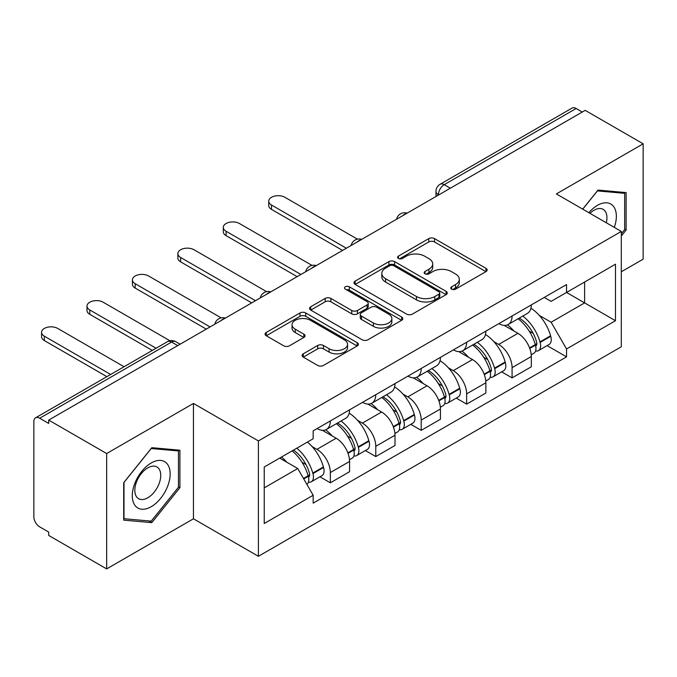 <?xml version="1.0" encoding="UTF-8"?>
<svg xmlns="http://www.w3.org/2000/svg" width="677" height="677" viewBox="0 0 677 677"><rect width="100%" height="100%" fill="white"/><g stroke="black" fill="none" stroke-linecap="round" stroke-linejoin="round"><path stroke-width="1.02" d="M451.584 289.147A2.826 1.633 0 0 0 455.587 289.147L485.968 271.612A4.045 2.336 0 0 0 487.152 269.962A4.045 2.336 0 0 0 485.968 268.312L434.507 238.6A4.045 2.336 0 0 0 428.786 238.6L398.414 256.134A2.826 1.633 0 0 0 397.585 257.294A2.826 1.633 0 0 0 398.414 258.445A2.826 1.633 0 0 0 402.417 258.445L406.344 256.177A12.939 7.472 0 0 1 424.64 256.177L428.93 258.656A12.939 7.472 0 0 1 432.721 263.937A12.939 7.472 0 0 1 428.93 269.218L425.004 271.485A2.826 1.633 0 0 0 424.174 272.645A2.826 1.633 0 0 0 425.004 273.796A2.826 1.633 0 0 0 429.006 273.796L432.933 271.528A12.939 7.472 0 0 1 451.229 271.528L455.519 274.007A12.939 7.472 0 0 1 459.311 279.288A12.939 7.472 0 0 1 455.519 284.568L451.584 286.836A2.826 1.633 0 0 0 450.755 287.987A2.826 1.633 0 0 0 451.584 289.147L451.584 286.836M303.288 353.809A4.045 2.336 0 0 0 302.103 355.459A4.045 2.336 0 0 0 303.288 357.109L317.725 365.445A4.045 2.336 0 0 0 323.437 365.445L357.177 345.964A4.045 2.336 0 0 0 358.361 344.314A4.045 2.336 0 0 0 357.177 342.664L305.716 312.952A4.045 2.336 0 0 0 299.996 312.952L266.264 332.432A4.045 2.336 0 0 0 265.079 334.083A4.045 2.336 0 0 0 266.264 335.733L283.705 345.803A4.045 2.336 0 0 0 289.417 345.803L303.855 337.468A4.045 2.336 0 0 0 305.039 335.817A4.045 2.336 0 0 0 303.855 334.167L295.206 329.174A10.815 6.245 0 0 1 292.041 324.757A10.815 6.245 0 0 1 298.718 318.985A10.815 6.245 0 0 1 310.506 320.339L344.381 339.905A10.815 6.245 0 0 1 347.546 344.314A10.815 6.245 0 0 1 340.87 350.085A10.815 6.245 0 0 1 329.09 348.731L323.437 345.473A4.045 2.336 0 0 0 317.725 345.473L303.288 353.809L303.288 357.109M258.402 440.939L193.453 403.441L106.661 453.548L48.702 420.087L585.19 110.351L643.15 143.812L556.359 193.927L621.308 231.424L258.402 440.939L258.402 556.291L621.308 346.776L621.308 231.424M406.632 314.111A4.045 2.336 0 0 0 412.352 314.111L446.084 294.639A4.045 2.336 0 0 0 447.269 292.98A4.045 2.336 0 0 0 446.084 291.33L394.623 261.627A4.045 2.336 0 0 0 388.911 261.627L355.171 281.099A4.045 2.336 0 0 0 353.986 282.749A4.045 2.336 0 0 0 355.171 284.399L406.632 314.111M346.438 289.756A2.826 1.633 0 0 1 349.315 290.154L349.315 286.794L401.63 316.997A4.045 2.336 0 0 1 402.815 318.647A4.045 2.336 0 0 1 401.63 320.297L367.899 339.778A4.045 2.336 0 0 1 362.178 339.778L310.718 310.066L310.718 306.766A4.045 2.336 0 0 0 309.533 308.416A4.045 2.336 0 0 0 310.718 310.066M310.718 306.766L325.155 298.43A4.045 2.336 0 0 1 330.875 298.43L351.744 310.481A4.045 2.336 0 0 0 357.464 310.481L367.036 304.955A4.045 2.336 0 0 0 368.22 303.296A4.045 2.336 0 0 0 367.036 301.646L345.312 289.104A2.826 1.633 0 0 1 344.483 287.953A2.826 1.633 0 0 1 346.226 286.439A2.826 1.633 0 0 1 349.315 286.794M106.661 453.548L106.661 568.908L48.702 535.448L48.702 532.08L39.672 526.867A8.234 4.756 -120 0 1 33.85 516.779L33.85 421.602A8.234 4.756 -120 0 1 35.559 417.827L167.49 341.657A8.234 4.756 60 0 1 171.611 342.063L39.672 418.242A8.234 4.756 -120 0 0 35.559 417.827M621.308 271.782L643.15 259.173L643.15 143.812M106.661 568.908L193.453 518.794L258.402 556.291M48.702 420.087L48.702 423.455L39.672 418.242M450.34 188.206L444.222 184.677A8.234 4.756 60 0 0 440.109 184.271L572.04 108.092A8.234 4.756 60 0 1 576.161 108.498L444.222 184.677A8.234 4.756 120 0 0 438.4 194.764L438.4 195.103M582.279 112.035L576.161 108.498M512.083 316.007A18.948 10.942 60 0 1 508.165 324.511L527.383 313.409A18.948 10.942 -120 0 0 531.31 304.904M493.846 341.623L498.687 344.424A18.948 10.942 60 0 1 512.083 367.628L531.31 356.525A18.948 10.942 -120 0 0 517.913 333.321L504.153 325.383M531.31 356.525L531.31 366.79L512.083 377.884L501.665 371.868M508.165 324.511A18.948 10.942 60 0 1 498.839 323.657M512.083 367.628L512.083 377.884M466.648 342.232A18.948 10.942 60 0 1 462.729 350.737L481.948 339.642A18.948 10.942 -120 0 0 485.874 331.138M456.23 398.101L466.648 404.118L485.874 393.015L485.874 382.759A18.948 10.942 -120 0 0 472.478 359.555L458.718 351.608M462.729 350.737A18.948 10.942 60 0 1 453.395 349.882M448.411 367.856L453.251 370.649A18.948 10.942 60 0 1 466.648 393.862L466.648 404.118M421.212 368.466A18.948 10.942 60 0 1 417.294 376.971L436.513 365.876A18.948 10.942 -120 0 0 440.439 357.371M410.795 424.327L421.212 430.352L440.439 419.249L440.439 408.993A18.948 10.942 -120 0 0 427.043 385.788L413.283 377.842M417.294 376.971A18.948 10.942 60 0 1 407.96 376.116M402.967 394.09L407.816 396.883A18.948 10.942 60 0 1 421.212 420.087L421.212 430.352M375.777 394.699A18.948 10.942 60 0 1 371.859 403.204L391.078 392.11A18.948 10.942 -120 0 0 395.004 383.597M365.36 450.56L375.777 456.577L395.004 445.483L395.004 435.226A18.948 10.942 -120 0 0 381.608 412.022L367.848 404.076M371.859 403.204A18.948 10.942 60 0 1 362.525 402.35M357.532 420.315L362.381 423.117A18.948 10.942 60 0 1 375.777 446.321L375.777 456.577M330.342 420.933A18.948 10.942 60 0 1 326.424 429.438L345.642 418.335A18.948 10.942 -120 0 0 349.569 409.83M319.925 476.794L330.342 482.811L349.569 471.717L349.569 461.46A18.948 10.942 -120 0 0 336.173 438.247L322.413 430.31M326.424 429.438A18.948 10.942 60 0 1 317.09 428.583M312.097 446.549L316.946 449.35A18.948 10.942 60 0 1 330.342 472.554L330.342 482.811M544.266 297.423L551.112 301.375L615.478 264.208L584.606 282.038L584.606 302.89L551.112 322.227L539.281 315.389M264.233 487.855L297.728 468.518L313.163 495.251L264.233 523.507L264.233 467.003L313.163 438.755L313.163 430.851L566.547 284.56L566.547 292.464L615.478 320.712L566.547 348.96L551.112 322.227M615.478 264.208L615.478 320.712M313.163 495.251L313.163 503.155L566.547 356.864L566.547 348.96M621.308 236.045L626.115 230.062L626.115 192.59L598.003 190.076L582.694 209.125M193.453 403.441L193.453 518.794M123.705 520.131L151.809 522.644L179.913 487.677L179.913 450.205L151.809 447.692L123.705 482.659L123.705 520.131M297.728 468.518L279.669 458.092M547.101 345.634L566.547 356.864M624.659 229.224L626.115 230.062M148.838 520.926L151.809 522.644M178.457 486.839L179.913 487.677M452.718 289.544L455.519 287.928A12.939 7.472 0 0 0 459.311 282.647L459.311 279.288M432.721 263.937L432.721 267.297A12.939 7.472 0 0 1 428.93 272.577L426.129 274.193M485.908 271.638L434.507 241.96A4.045 2.336 0 0 0 428.786 241.96L399.548 258.842M446.033 294.664L394.623 264.986A4.045 2.336 0 0 0 388.911 264.986L355.23 284.433M438.941 294.14A2.826 1.633 0 0 0 439.762 292.98A2.826 1.633 0 0 0 438.941 291.829L393.769 265.748A2.826 1.633 0 0 0 389.766 265.748L385.619 268.143A12.939 7.472 0 0 0 381.828 273.423A12.939 7.472 0 0 0 385.619 278.704L416.499 296.534A12.939 7.472 0 0 0 434.795 296.534L438.941 294.14L438.941 297.499A2.826 1.633 0 0 0 439.762 296.348L439.762 292.98M381.828 273.423L381.828 276.791A12.939 7.472 0 0 0 385.619 282.072L385.619 278.704M438.941 297.499L434.795 299.894A12.939 7.472 0 0 1 416.499 299.894L385.619 282.072M310.768 310.1L325.155 301.798L325.155 298.43M368.22 303.296L368.22 306.664A4.045 2.336 0 0 1 367.036 308.314L357.464 313.84A4.045 2.336 0 0 1 351.744 313.84L330.875 301.798A4.045 2.336 0 0 0 325.155 301.798M349.315 290.154L401.579 320.331M373.399 322.98A10.815 6.245 0 0 0 385.188 324.334A10.815 6.245 0 0 0 391.865 318.571A10.815 6.245 0 0 0 388.691 314.153L376.759 307.265A4.045 2.336 0 0 0 371.038 307.265L361.459 312.791A4.045 2.336 0 0 0 360.282 314.441A4.045 2.336 0 0 0 361.459 316.091L373.399 322.98L373.399 326.348A10.815 6.245 0 0 0 385.188 327.702A10.815 6.245 0 0 0 391.865 321.93L391.865 318.571M360.282 314.441L360.282 317.801A4.045 2.336 0 0 0 361.459 319.451L361.459 316.091M373.399 326.348L361.459 319.451M347.546 344.314L347.546 347.682A10.815 6.245 0 0 1 340.87 353.445A10.815 6.245 0 0 1 329.09 352.091L323.437 348.833A4.045 2.336 0 0 0 317.725 348.833L303.338 357.134M292.041 324.757L292.041 328.117A10.815 6.245 0 0 0 295.206 332.534L295.206 329.174M303.804 337.501L295.206 332.534M357.117 345.998L305.716 316.32A4.045 2.336 0 0 0 299.996 316.32L266.315 335.767M519.234 318.114A25.946 14.979 60 0 1 519.369 318.19A25.946 14.979 60 0 1 536.438 341.479L536.599 342.012A5.044 2.911 60 0 1 535.795 345.972A5.044 2.911 60 0 1 535.685 346.032M357.456 239.176L284.907 197.286A9.47 5.467 -0 0 0 274.583 196.102A9.47 5.467 -0 0 0 268.735 201.154A9.47 5.467 -0 0 0 271.511 205.021L271.511 209.396A9.47 5.467 180 0 1 268.735 205.529L268.735 201.154M518.1 318.774A31.303 18.076 60 0 1 535.304 344.601L535.456 345.135A10.4 6.008 60 0 1 533.814 353.301L531.225 354.799M535.592 350.999A10.4 6.008 -120 0 0 538.477 350.61A10.4 6.008 -120 0 0 540.119 342.444L539.967 341.91A31.303 18.076 -120 0 0 522.762 316.083M530.912 308.23A31.303 18.076 60 0 1 550.596 335.767L550.748 336.308A10.4 6.008 60 0 1 549.106 344.475L538.477 350.61M342.579 250.422L271.511 209.396M507.428 324.875A31.303 18.076 60 0 1 513.961 331.045M346.362 248.239L271.511 205.021M529.186 331.087L533.171 333.389M614.301 227.379A26.775 15.461 120 0 0 613.819 206.823A26.775 15.461 120 0 0 588.846 212.68M606.296 222.758A18.33 10.587 120 0 0 605.204 211.266A18.33 10.587 120 0 0 603.139 209.354A18.33 10.587 120 0 0 589.955 213.323M582.753 209.159L597.427 190.906L624.659 193.343L624.659 229.647L621.308 233.819M622.848 192.302L624.659 193.343M167.617 464.43A26.775 15.461 120 0 0 141.755 471.361A26.775 15.461 120 0 0 134.833 505.228A26.775 15.461 120 0 0 160.694 498.297A26.775 15.461 120 0 0 167.617 464.43M159.002 468.873A18.33 10.587 120 0 0 156.946 466.969A18.33 10.587 120 0 0 139.885 475.525A18.33 10.587 120 0 0 136.551 496.8A18.33 10.587 120 0 0 138.616 498.712A18.33 10.587 120 0 0 155.668 490.156A18.33 10.587 120 0 0 159.002 468.873M151.225 521.138L123.993 518.709L123.993 482.396L151.225 448.521L178.457 450.95L178.457 487.262L151.225 521.138M176.655 449.909L178.457 450.95M473.798 344.348A25.946 14.979 60 0 1 473.934 344.424A25.946 14.979 60 0 1 491.003 367.704L491.163 368.246A5.044 2.911 60 0 1 490.36 372.206A5.044 2.911 60 0 1 490.25 372.265M312.021 265.401L239.472 223.52A9.47 5.467 -0 0 0 229.148 222.335A9.47 5.467 -0 0 0 223.3 227.387A9.47 5.467 -0 0 0 226.076 231.255L226.076 235.63A9.47 5.467 180 0 1 223.3 231.762L223.3 227.387M472.664 344.999A31.303 18.076 60 0 1 489.869 370.827L490.021 371.368A10.4 6.008 60 0 1 488.379 379.535L485.79 381.024M490.156 377.233A10.4 6.008 -120 0 0 493.042 376.844A10.4 6.008 -120 0 0 494.684 368.677L494.532 368.136A31.303 18.076 -120 0 0 477.327 342.308M485.477 334.463A31.303 18.076 60 0 1 505.16 362L505.313 362.542A10.4 6.008 60 0 1 503.671 370.708L493.042 376.844M297.144 276.656L226.076 235.63M461.993 351.101A31.303 18.076 60 0 1 468.526 357.278M300.926 274.473L226.076 231.255M483.75 357.321L487.736 359.622M428.363 370.581A25.946 14.979 60 0 1 428.499 370.649A25.946 14.979 60 0 1 445.568 393.938L445.728 394.479A5.044 2.911 60 0 1 444.924 398.44A5.044 2.911 60 0 1 444.814 398.499M266.586 291.635L194.037 249.754A9.47 5.467 -0 0 0 183.712 248.569A9.47 5.467 -0 0 0 177.865 253.621A9.47 5.467 -0 0 0 180.641 257.488L180.641 261.855A9.47 5.467 180 0 1 177.865 257.988L177.865 253.621M427.229 371.233A31.303 18.076 60 0 1 444.434 397.06L444.586 397.602A10.4 6.008 60 0 1 442.944 405.768L440.355 407.258M444.721 403.467A10.4 6.008 -120 0 0 447.607 403.077A10.4 6.008 -120 0 0 449.249 394.911L449.096 394.369A31.303 18.076 -120 0 0 431.892 368.542M440.042 360.697A31.303 18.076 60 0 1 459.725 388.234L459.878 388.776A10.4 6.008 60 0 1 458.236 396.942L447.607 403.077M251.709 302.89L180.641 261.855M416.558 377.334A31.303 18.076 60 0 1 423.091 383.504M255.491 300.698L180.641 257.488M438.315 383.554L442.301 385.856M382.928 396.807A25.946 14.979 60 0 1 383.064 396.883A25.946 14.979 60 0 1 400.132 420.172L400.285 420.705A5.044 2.911 60 0 1 399.489 424.674A5.044 2.911 60 0 1 399.379 424.733M221.151 317.868L148.601 275.988A9.47 5.467 -0 0 0 138.277 274.794A9.47 5.467 -0 0 0 132.43 279.855A9.47 5.467 -0 0 0 135.205 283.722L135.205 288.089A9.47 5.467 180 0 1 132.43 284.222L132.43 279.855M381.794 397.467A31.303 18.076 60 0 1 398.998 423.294L399.151 423.836A10.4 6.008 60 0 1 397.509 432.002L394.919 433.492M399.286 429.7A10.4 6.008 -120 0 0 402.172 429.311A10.4 6.008 -120 0 0 403.814 421.145L403.661 420.603A31.303 18.076 -120 0 0 386.457 394.776M394.606 386.931A31.303 18.076 60 0 1 414.29 414.468L414.442 415.001A10.4 6.008 60 0 1 412.801 423.167L402.172 429.311M206.273 329.115L135.205 288.089M371.123 403.568A31.303 18.076 60 0 1 377.656 409.737M210.056 326.932L135.205 283.722M392.88 409.78L396.866 412.09M337.493 423.04A25.946 14.979 60 0 1 337.628 423.117A25.946 14.979 60 0 1 354.697 446.405L354.85 446.938A5.044 2.911 60 0 1 354.054 450.899A5.044 2.911 60 0 1 353.944 450.958M169.893 340.734L103.166 302.213A9.47 5.467 -0 0 0 92.842 301.028A9.47 5.467 -0 0 0 86.994 306.08A9.47 5.467 -0 0 0 89.77 309.948L89.77 314.323A9.47 5.467 180 0 1 86.994 310.455L86.994 306.08M336.359 423.7A31.303 18.076 60 0 1 353.563 449.528L353.716 450.061A10.4 6.008 60 0 1 352.074 458.227L349.484 459.725M353.851 455.934A10.4 6.008 -120 0 0 356.737 455.536A10.4 6.008 -120 0 0 358.378 447.37L358.226 446.837A31.303 18.076 -120 0 0 341.022 421.009M349.171 413.156A31.303 18.076 60 0 1 368.855 440.702L369.007 441.235A10.4 6.008 60 0 1 367.366 449.401L356.737 455.536M152.308 350.424L89.77 314.323M325.679 429.802A31.303 18.076 60 0 1 332.221 435.971M156.091 348.24L89.77 309.948M347.445 436.013L351.431 438.315M293.454 450.129A25.946 14.979 60 0 1 309.262 472.631L309.414 473.172A5.044 2.911 60 0 1 308.619 477.133A5.044 2.911 60 0 1 308.509 477.192M124.052 366.739L57.731 328.447A9.47 5.467 -0 0 0 47.407 327.262A9.47 5.467 -0 0 0 41.559 332.314A9.47 5.467 -0 0 0 44.335 336.181L44.335 340.556A9.47 5.467 180 0 1 41.559 336.689L41.559 332.314M292.142 450.89A31.303 18.076 60 0 1 308.128 475.762L308.28 476.295A10.4 6.008 60 0 1 306.85 484.326M308.416 482.159A10.4 6.008 -120 0 0 311.302 481.77A10.4 6.008 -120 0 0 312.943 473.604L312.791 473.071A31.303 18.076 -120 0 0 296.805 448.199M307.434 442.064A31.303 18.076 60 0 1 323.42 466.927L323.572 467.468A10.4 6.008 60 0 1 321.93 475.635L311.302 481.77M106.873 376.657L44.335 340.556M281.514 457.026A31.303 18.076 60 0 1 286.786 462.205M110.656 374.474L44.335 336.181M302.001 462.247L305.996 464.549M438.688 194.934L438.4 194.764A8.234 4.756 0 0 1 435.988 191.405L435.988 196.491M375.777 446.321L395.004 435.226M421.212 420.087L440.439 408.993M466.648 393.862L485.874 382.759M330.342 472.554L349.569 461.46M316.946 449.35L336.173 438.247M362.381 423.117L381.608 412.022M407.816 396.883L427.043 385.788M453.251 370.649L472.478 359.555M498.687 344.424L517.913 333.321M406.437 213.56A8.234 4.756 120 0 0 402.798 215.658M361.002 239.785A8.234 4.756 120 0 0 357.363 241.892M315.558 266.019A8.234 4.756 120 0 0 311.928 268.117M270.123 292.252A8.234 4.756 120 0 0 266.493 294.351M224.688 318.486A8.234 4.756 120 0 0 221.057 320.585M177.729 345.6L171.611 342.063A8.234 4.756 120 0 1 175.732 341.657A8.234 8.234 0 0 0 167.49 341.657M455.519 287.928L455.519 284.568M425.004 273.796L425.004 271.485M428.93 272.577L428.93 269.218M398.414 258.445L398.414 256.134M428.786 241.96L428.786 238.6M434.507 241.96L434.507 238.6M485.968 271.612L485.968 268.312M355.171 284.399L355.171 281.099M388.911 264.986L388.911 261.627M394.623 264.986L394.623 261.627M446.084 294.639L446.084 291.33M416.499 299.894L416.499 296.534M434.795 299.894L434.795 296.534M330.875 301.798L330.875 298.43M351.744 313.84L351.744 310.481M357.464 313.84L357.464 310.481M367.036 308.314L367.036 304.955M401.63 320.297L401.63 316.997M317.725 348.833L317.725 345.473M323.437 348.833L323.437 345.473M329.09 352.091L329.09 348.731M303.855 337.468L303.855 334.167M266.264 335.733L266.264 332.432M299.996 316.32L299.996 312.952M305.716 316.32L305.716 312.952M357.177 345.964L357.177 342.664M529.761 348.427L535.456 345.135M540.119 342.444L550.748 336.308M539.967 341.91L550.596 335.767M535.295 344.559L536.844 343.662M529.575 347.91L535.304 344.601M484.326 374.652L490.021 371.368M494.684 368.677L505.313 362.542M494.532 368.136L505.16 362M489.86 370.793L491.409 369.896M484.14 374.144L489.869 370.827M438.891 400.886L444.586 397.602M449.249 394.911L459.878 388.776M449.096 394.369L459.725 388.234M444.425 397.027L445.974 396.13M438.704 400.369L444.434 397.06M393.455 427.119L399.151 423.836M403.814 421.145L414.442 415.001M403.661 420.603L414.29 414.468M398.99 423.252L400.539 422.363M393.269 426.603L398.998 423.294M348.02 453.353L353.716 450.061M358.378 447.37L369.007 441.235M358.226 446.837L368.855 440.702M353.555 449.486L355.103 448.589M347.834 452.837L353.563 449.528M303.728 478.918L308.28 476.295M312.943 473.604L323.572 467.468M312.791 473.071L323.42 466.927M308.12 475.719L309.668 474.822M303.457 478.453L308.128 475.762M407.131 213.153A8.234 8.234 0 0 0 396.561 219.255M361.696 239.387A8.234 8.234 0 0 0 351.126 245.489M316.261 265.612A8.234 8.234 0 0 0 305.691 271.722M270.825 291.846A8.234 8.234 0 0 0 260.256 297.948M225.39 318.08A8.234 8.234 0 0 0 214.821 324.181M180.141 344.204L175.732 341.657M440.109 184.271A8.234 8.234 0 0 0 435.988 191.405"/></g></svg>
